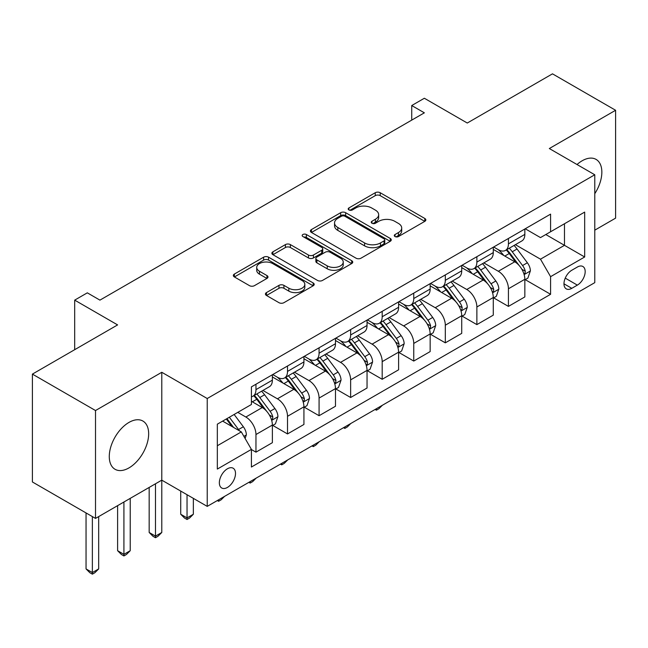 <?xml version="1.0" encoding="UTF-8"?>
<svg xmlns="http://www.w3.org/2000/svg" width="648" height="648" viewBox="0 0 648 648"><rect width="100%" height="100%" fill="white"/><g stroke="black" fill="none" stroke-linecap="round" stroke-linejoin="round"><path stroke-width="0.97" d="M395.013 236.544A2.454 1.417 0 0 0 398.488 236.544L424.813 221.349A3.507 2.025 0 0 0 425.841 219.915A3.507 2.025 0 0 0 424.813 218.481L380.206 192.731A3.507 2.025 0 0 0 375.249 192.731L348.924 207.935A2.454 1.417 0 0 0 348.203 208.931A2.454 1.417 0 0 0 348.924 209.936A2.454 1.417 0 0 0 352.391 209.936L355.801 207.968A11.219 6.472 0 0 1 371.66 207.968L375.378 210.114A11.219 6.472 0 0 1 378.659 214.691A11.219 6.472 0 0 1 375.378 219.267L371.968 221.235A2.454 1.417 0 0 0 371.247 222.24A2.454 1.417 0 0 0 371.968 223.244A2.454 1.417 0 0 0 375.435 223.244L378.845 221.276A11.219 6.472 0 0 1 394.705 221.276L398.423 223.422A11.219 6.472 0 0 1 401.703 227.999A11.219 6.472 0 0 1 398.423 232.575L395.013 234.544A2.454 1.417 0 0 0 394.292 235.548A2.454 1.417 0 0 0 395.013 236.544L395.013 234.544M128.968 467.905A27.848 16.079 120 0 0 147.161 443.362A27.848 16.079 120 0 0 142.892 421.046A27.848 16.079 120 0 0 128.968 422.423A27.848 16.079 120 0 0 110.776 446.966A27.848 16.079 120 0 0 115.044 469.282A27.848 16.079 120 0 0 128.968 467.905M594.775 193.687A27.848 16.079 120 0 0 596.071 159.4A27.848 16.079 120 0 0 582.147 160.785A27.848 16.079 120 0 0 577.02 164.527M227.432 487.434A11.429 6.593 120 0 0 234.892 477.365A11.429 6.593 120 0 0 233.142 468.212A11.429 6.593 120 0 0 227.432 468.779A11.429 6.593 120 0 0 219.964 478.848A11.429 6.593 120 0 0 221.721 488.001A11.429 6.593 120 0 0 227.432 487.434M266.458 292.596A3.507 2.025 0 0 0 265.437 294.03A3.507 2.025 0 0 0 266.458 295.456L278.972 302.681A3.507 2.025 0 0 0 283.929 302.681L313.17 285.8A3.507 2.025 0 0 0 314.199 284.367A3.507 2.025 0 0 0 313.17 282.941L268.564 257.183A3.507 2.025 0 0 0 263.615 257.183L234.365 274.072A3.507 2.025 0 0 0 233.345 275.497A3.507 2.025 0 0 0 234.365 276.931L249.488 285.655A3.507 2.025 0 0 0 254.445 285.655L266.96 278.429A3.507 2.025 0 0 0 267.98 277.004A3.507 2.025 0 0 0 266.96 275.57L259.459 271.245A9.372 5.411 0 0 1 256.713 267.413A9.372 5.411 0 0 1 262.505 262.416A9.372 5.411 0 0 1 272.719 263.59L302.081 280.544A9.372 5.411 0 0 1 304.827 284.367A9.372 5.411 0 0 1 299.044 289.373A9.372 5.411 0 0 1 288.83 288.198L283.929 285.371A3.507 2.025 0 0 0 278.972 285.371L266.458 292.596L266.458 295.456M594.775 230.17L615.6 218.141L615.6 110.273L552.485 73.84L467.273 123.031L424.359 98.253L411.731 105.535L424.359 112.825L99.938 300.129L87.31 292.839L74.69 300.129L74.69 349.685M95.515 410.54L95.515 518.408L161.789 480.144L161.789 372.284L95.515 410.54L32.4 374.107L117.604 324.907L74.69 300.129M161.789 372.284L207.23 398.52L594.775 174.774L594.775 282.641L207.23 506.38L207.23 398.52M615.6 110.273L549.326 148.538L594.775 174.774M356.044 258.188A3.507 2.025 0 0 0 361.001 258.188L390.242 241.307A3.507 2.025 0 0 0 391.271 239.873A3.507 2.025 0 0 0 390.242 238.44L345.635 212.69A3.507 2.025 0 0 0 340.678 212.69L311.437 229.57A3.507 2.025 0 0 0 310.416 231.004A3.507 2.025 0 0 0 311.437 232.438L356.044 258.188M303.872 237.079A2.454 1.417 0 0 1 306.358 237.427L306.358 234.511L351.71 260.69A3.507 2.025 0 0 1 352.739 262.124A3.507 2.025 0 0 1 351.71 263.55L322.469 280.438A3.507 2.025 0 0 1 317.512 280.438L272.905 254.68L272.905 251.821A3.507 2.025 0 0 0 271.877 253.255A3.507 2.025 0 0 0 272.905 254.68M272.905 251.821L285.42 244.596A3.507 2.025 0 0 1 290.377 244.596L308.464 255.037A3.507 2.025 0 0 0 313.421 255.037L321.724 250.25A3.507 2.025 0 0 0 322.753 248.816A3.507 2.025 0 0 0 321.724 247.382L302.891 236.512A2.454 1.417 0 0 1 302.171 235.508A2.454 1.417 0 0 1 303.685 234.203A2.454 1.417 0 0 1 306.358 234.511M95.515 518.408L32.4 481.966L32.4 374.107M577.352 267.041L571.795 270.248A11.065 6.391 120 0 0 564.57 280.001A11.065 6.391 120 0 0 566.263 288.87A11.065 6.391 120 0 0 571.795 288.328L577.352 285.12A11.065 6.391 120 0 0 584.585 275.368A11.065 6.391 120 0 0 582.884 266.498A11.065 6.391 120 0 0 577.352 267.041M525.22 228.776L540.489 237.597L550.589 231.765L550.589 214.132L251.416 386.856L251.416 404.498L217.331 424.173L217.331 469.071L251.416 449.388L251.416 467.03L550.589 294.297L550.589 276.664L540.489 259.176L515.387 244.677M550.589 231.765L584.674 212.09L584.674 256.989L550.589 276.664M155.48 483.789L155.48 536.123L161.789 532.478L161.789 480.144L207.23 506.38M411.731 105.535L411.731 120.115M545.794 234.536L564.473 245.325L564.473 223.754L584.674 212.09M540.489 259.176L564.473 245.325L584.674 256.989M217.331 445.743L241.315 431.9L222.637 421.111M251.416 449.534L255.96 452.158L255.96 434.525A14.28 8.246 -120 0 0 245.859 417.029L237.784 412.363M255.96 452.158L272.371 442.681L272.371 425.048A14.28 8.246 -120 0 0 262.27 407.56L251.416 401.29M272.751 425.412L287.518 433.941L287.518 416.3A14.28 8.246 -120 0 0 277.417 398.812L262.918 390.436M287.518 433.941L303.928 424.464L303.928 406.831A14.28 8.246 -120 0 0 293.828 389.335L272.371 376.95M304.309 407.195L319.075 415.716L319.075 398.083A14.28 8.246 -120 0 0 308.975 380.587L294.476 372.219M319.075 415.716L335.486 406.247L335.486 388.606A14.28 8.246 -120 0 0 325.385 371.118L303.928 358.725M335.867 388.97L350.633 397.499L350.633 379.866A14.28 8.246 -120 0 0 340.54 362.37L326.033 354.002M350.633 397.499L367.043 388.022L367.043 370.389A14.28 8.246 -120 0 0 356.951 352.893L335.486 340.508M367.424 370.753L382.19 379.283L382.19 361.641A14.28 8.246 -120 0 0 372.098 344.153L357.599 335.777M382.19 379.283L398.601 369.806L398.601 352.164A14.28 8.246 -120 0 0 388.508 334.676L367.043 322.283M398.982 352.528L413.756 361.058L413.756 343.424A14.28 8.246 -120 0 0 403.655 325.928L389.156 317.561M413.756 361.058L430.159 351.581L430.159 333.947A14.28 8.246 -120 0 0 420.066 316.459L398.601 304.066M430.539 334.311L445.314 342.841L445.314 325.199A14.28 8.246 -120 0 0 435.213 307.711L420.714 299.336M445.314 342.841L461.724 333.364L461.724 315.73A14.28 8.246 -120 0 0 451.624 298.234L430.159 285.849M462.097 316.094L476.871 324.616L476.871 306.982A14.28 8.246 -120 0 0 466.771 289.486L452.272 281.119M476.871 324.616L493.282 315.147L493.282 297.505A14.28 8.246 -120 0 0 483.181 280.017L461.724 267.624M493.655 297.869L508.429 306.399L508.429 288.765A14.28 8.246 -120 0 0 498.328 271.269L483.829 262.902M508.429 306.399L524.84 296.922L524.84 279.288A14.28 8.246 -120 0 0 514.739 261.792L493.282 249.407M493.655 247.001L498.328 249.699A14.28 8.246 -120 0 0 505.472 250.403A14.28 8.246 -120 0 0 508.429 243.867L508.429 238.472M462.097 265.218L466.771 267.916A14.28 8.246 -120 0 0 473.915 268.62A14.28 8.246 -120 0 0 476.871 262.084L476.871 256.689M430.539 283.443L435.213 286.141A14.28 8.246 -120 0 0 442.349 286.845A14.28 8.246 -120 0 0 445.314 280.309L445.314 274.914M398.982 301.66L403.655 304.358A14.28 8.246 -120 0 0 410.791 305.062A14.28 8.246 -120 0 0 413.756 298.526L413.756 293.131M367.424 319.877L372.098 322.574A14.28 8.246 -120 0 0 379.234 323.287A14.28 8.246 -120 0 0 382.19 316.751L382.19 311.356M335.867 338.102L340.54 340.799A14.28 8.246 -120 0 0 347.676 341.504A14.28 8.246 -120 0 0 350.633 334.967L350.633 329.573M304.309 356.319L308.975 359.016A14.28 8.246 -120 0 0 316.119 359.721A14.28 8.246 -120 0 0 319.075 353.184L319.075 347.79M272.751 374.544L277.417 377.241A14.28 8.246 -120 0 0 284.561 377.946A14.28 8.246 -120 0 0 287.518 371.409L287.518 366.015M525.22 279.653L550.589 294.297M505.472 250.403L521.883 240.926A14.28 8.246 -120 0 0 524.84 234.39L524.84 228.995M473.915 268.62L490.325 259.151A14.28 8.246 -120 0 0 493.282 252.615L493.282 247.22M442.349 286.845L458.76 277.368A14.28 8.246 -120 0 0 461.724 270.832L461.724 265.437M410.791 305.062L427.202 295.593A14.28 8.246 -120 0 0 430.159 289.049L430.159 283.662M379.234 323.287L395.644 313.81A14.28 8.246 -120 0 0 398.601 307.274L398.601 301.879M347.676 341.504L364.087 332.027A14.28 8.246 -120 0 0 367.043 325.49L367.043 320.096M316.119 359.721L332.529 350.252A14.28 8.246 -120 0 0 335.486 343.715L335.486 338.321M284.561 377.946L300.972 368.469A14.28 8.246 -120 0 0 303.928 361.932L303.928 356.538M251.416 396.746A14.28 8.246 -120 0 0 253.004 396.163L269.414 386.694A14.28 8.246 -120 0 0 272.371 380.149L272.371 374.763M253.004 396.163A14.28 8.246 -120 0 0 255.96 389.626L255.96 384.232M241.315 431.9L251.416 449.388M395.993 236.893L398.423 235.491A11.219 6.472 0 0 0 401.703 230.915L401.703 227.999M378.659 214.691L378.659 217.606A11.219 6.472 0 0 1 375.378 222.183L372.948 223.584M424.764 221.373L380.206 195.647A3.507 2.025 0 0 0 375.249 195.647L349.904 210.284M390.201 241.331L345.635 215.606A3.507 2.025 0 0 0 340.678 215.606L311.486 232.462M384.045 240.878A2.454 1.417 0 0 0 384.766 239.873A2.454 1.417 0 0 0 384.045 238.869L344.898 216.27A2.454 1.417 0 0 0 341.423 216.27L337.835 218.344A11.219 6.472 0 0 0 334.546 222.92A11.219 6.472 0 0 0 337.835 227.497L364.597 242.951A11.219 6.472 0 0 0 380.457 242.951L384.045 240.878L384.045 243.794A2.454 1.417 0 0 0 384.766 242.789L384.766 239.873M334.546 222.92L334.546 225.836A11.219 6.472 0 0 0 337.835 230.413L337.835 227.497M384.045 243.794L380.457 245.867A11.219 6.472 0 0 1 364.597 245.867L337.835 230.413M272.954 254.713L285.42 247.512L285.42 244.596M322.753 248.816L322.753 251.732A3.507 2.025 0 0 1 321.724 253.166L313.421 257.953A3.507 2.025 0 0 1 308.464 257.953L290.377 247.512A3.507 2.025 0 0 0 285.42 247.512M306.358 237.427L351.661 263.582M327.24 265.874A9.372 5.411 0 0 0 337.454 267.049A9.372 5.411 0 0 0 343.238 262.051A9.372 5.411 0 0 0 340.492 258.22L330.148 252.25A3.507 2.025 0 0 0 325.191 252.25L316.888 257.045A3.507 2.025 0 0 0 315.868 258.471A3.507 2.025 0 0 0 316.888 259.905L327.24 265.874L327.24 268.79A9.372 5.411 0 0 0 337.454 269.965A9.372 5.411 0 0 0 343.238 264.967L343.238 262.051M315.868 258.471L315.868 261.387A3.507 2.025 0 0 0 316.888 262.821L316.888 259.905M327.24 268.79L316.888 262.821M304.827 284.367L304.827 287.283A9.372 5.411 0 0 1 299.044 292.289A9.372 5.411 0 0 1 288.83 291.114L283.929 288.287A3.507 2.025 0 0 0 278.972 288.287L266.506 295.488M256.713 267.413L256.713 270.329A9.372 5.411 0 0 0 259.459 274.161L259.459 271.245M266.911 278.462L259.459 274.161M313.13 285.825L268.564 260.099A3.507 2.025 0 0 0 263.615 260.099L234.414 276.955M524.84 279.871L527.869 278.122L530.388 270.832A9.461 5.459 -120 0 0 527.375 262.772L517.055 249.002A27.313 15.771 -120 0 0 514.075 245.438M503.82 255.49A27.313 15.771 -120 0 0 498.223 249.634M523.973 274.072L525.074 272.889L525.285 271.237A9.461 5.459 -120 0 0 522.572 265.542L512.26 251.772A27.313 15.771 -120 0 0 509.279 248.208M506.736 249.674A22.672 13.09 60 0 1 510.462 253.903L519.186 265.559M506.25 249.958A27.313 15.771 60 0 1 509.231 253.522L516.091 262.675M382.361 405.275L378.91 408.726L376.391 410.184L375.119 409.455M376.391 408.726L376.391 410.184M493.282 298.088L496.311 296.339L498.83 289.049A9.461 5.459 -120 0 0 495.817 280.997L485.498 267.227A27.313 15.771 -120 0 0 482.517 263.655M472.254 273.707A27.313 15.771 -120 0 0 466.665 267.859M492.415 292.297L493.517 291.106L493.727 289.454A9.461 5.459 -120 0 0 491.014 283.767L480.703 269.997A27.313 15.771 -120 0 0 477.722 266.425M475.178 267.891A22.672 13.09 60 0 1 478.896 272.128L487.628 283.775M474.692 268.175A27.313 15.771 60 0 1 477.673 271.747L484.526 280.9M350.803 423.492L347.352 426.943L344.825 428.401L343.562 427.672M344.825 426.943L344.825 428.401M461.724 316.313L464.754 314.564L467.273 307.274A9.461 5.459 -120 0 0 464.252 299.214L453.94 285.444A27.313 15.771 -120 0 0 450.959 281.872M440.697 291.932A27.313 15.771 -120 0 0 435.108 286.076M460.858 310.514L461.959 309.323L462.17 307.679A9.461 5.459 -120 0 0 459.456 301.984L449.145 288.214A27.313 15.771 -120 0 0 446.164 284.642M443.621 286.116A22.672 13.09 60 0 1 447.339 290.344L456.07 302M443.135 286.392A27.313 15.771 60 0 1 446.116 289.964L452.968 299.117M319.245 441.717L315.795 445.168L313.268 446.626L312.004 445.897M313.268 445.16L313.268 446.626M430.159 334.53L433.196 332.78L435.715 325.49A9.461 5.459 -120 0 0 432.694 317.439L422.383 303.669A27.313 15.771 -120 0 0 419.402 300.097M409.139 310.149A27.313 15.771 -120 0 0 403.55 304.301M429.3 328.739L430.402 327.548L430.604 325.895A9.461 5.459 -120 0 0 427.899 320.201L417.587 306.431A27.313 15.771 -120 0 0 414.607 302.867M412.063 304.333A22.672 13.09 60 0 1 415.781 308.561L424.513 320.217M411.577 304.617A27.313 15.771 60 0 1 414.558 308.181L421.411 317.342M287.688 459.934L284.237 463.385L281.71 464.843L280.446 464.114M281.71 463.385L281.71 464.843M398.601 352.747L401.63 350.997L404.158 343.715A9.461 5.459 -120 0 0 401.136 335.656L390.825 321.886A27.313 15.771 -120 0 0 387.844 318.314M377.582 328.366A27.313 15.771 -120 0 0 371.993 322.518M397.742 346.955L398.844 345.765L399.046 344.112A9.461 5.459 -120 0 0 396.341 338.426L386.022 324.656A27.313 15.771 -120 0 0 383.049 321.084M380.506 322.55A22.672 13.09 60 0 1 384.224 326.786L392.955 338.434M380.012 322.834A27.313 15.771 60 0 1 382.992 326.406L389.853 335.559M256.13 478.151L252.68 481.61L250.152 483.06L248.889 482.331M250.152 481.602L250.152 483.06M367.043 370.972L370.073 369.222L372.6 361.932A9.461 5.459 -120 0 0 369.579 353.873L359.267 340.103A27.313 15.771 -120 0 0 356.287 336.539M346.024 346.591A27.313 15.771 -120 0 0 340.435 340.735M366.185 365.172L367.286 363.99L367.489 362.337A9.461 5.459 -120 0 0 364.784 356.643L354.464 342.873A27.313 15.771 -120 0 0 351.483 339.309M348.948 340.775A22.672 13.09 60 0 1 352.666 345.003L361.398 356.659M348.454 341.059A27.313 15.771 60 0 1 351.435 344.623L358.295 353.776M224.573 496.376L221.122 499.827L218.595 501.285L217.331 500.556M218.595 499.827L218.595 501.285M335.486 389.189L338.515 387.439L341.042 380.149A9.461 5.459 -120 0 0 338.021 372.098L327.702 358.328A27.313 15.771 -120 0 0 324.729 354.756M314.466 364.808A27.313 15.771 -120 0 0 308.877 358.96M334.627 383.397L335.729 382.207L335.931 380.554A9.461 5.459 -120 0 0 333.226 374.868L322.906 361.098A27.313 15.771 -120 0 0 319.926 357.526M317.39 358.992A22.672 13.09 60 0 1 321.108 363.22L329.84 374.876M316.896 359.276A27.313 15.771 60 0 1 319.877 362.848L326.738 372.001M187.037 494.724L187.037 517.898L193.347 514.253L193.347 498.369M193.347 514.253L189.564 518.044L187.037 519.502L184.51 518.044L180.727 514.253L180.727 491.079M180.727 514.253L187.037 517.898L187.037 519.502M303.928 407.414L306.958 405.664L309.485 398.374A9.461 5.459 -120 0 0 306.464 390.315L296.144 376.545A27.313 15.771 -120 0 0 293.163 372.973M282.909 383.033A27.313 15.771 -120 0 0 277.312 377.177M303.07 401.614L304.163 400.424L304.374 398.779A9.461 5.459 -120 0 0 301.668 393.085L291.349 379.315A27.313 15.771 -120 0 0 288.368 375.743M285.825 377.217A22.672 13.09 60 0 1 289.551 381.445L298.283 393.101M285.339 377.492A27.313 15.771 60 0 1 288.32 381.065L295.18 390.218M161.789 532.478L157.999 536.269L155.48 537.727L152.952 536.269L149.17 532.478L149.17 487.434M149.17 532.478L155.48 536.123L155.48 537.727M272.371 425.631L275.4 423.881L277.927 416.591A9.461 5.459 -120 0 0 274.906 408.54L264.587 394.762A27.313 15.771 -120 0 0 261.606 391.198M271.512 419.839L272.606 418.649L272.816 416.996A9.461 5.459 -120 0 0 270.111 411.302L259.791 397.532A27.313 15.771 -120 0 0 256.811 393.968M254.267 395.434A22.672 13.09 60 0 1 257.993 399.662L266.725 411.318M253.781 395.717A27.313 15.771 60 0 1 256.762 399.281L263.623 408.443M123.922 502.014L123.922 554.34L130.232 550.695L130.232 498.369M130.232 550.695L126.441 554.486L123.922 555.944L121.395 554.486L117.604 550.695L117.604 505.651M117.604 550.695L123.922 554.34L123.922 555.944M245.106 438.461L246.362 434.816A9.461 5.459 -120 0 0 243.348 426.757L234.139 414.469M239.412 430.799A9.461 5.459 -120 0 0 238.545 429.527L229.343 417.239M226.97 418.608L233.588 427.437M226.314 418.989L231.927 426.473M92.364 516.586L92.364 572.565L98.674 568.92L98.674 516.586M98.674 568.92L94.883 572.711L92.364 574.16L89.837 572.711L86.046 568.92L86.046 512.941M86.046 568.92L92.364 572.565L92.364 574.16M245.859 417.029L262.27 407.56M277.417 398.812L293.828 389.335M308.975 380.587L325.385 371.118M340.54 362.37L356.951 352.893M372.098 344.153L388.508 334.676M403.655 325.928L420.066 316.459M435.213 307.711L451.624 298.234M466.771 289.486L483.181 280.017M498.328 271.269L514.739 261.792M508.429 243.867L524.84 234.39M508.429 288.765L524.84 279.288M476.871 306.982L493.282 297.505M476.871 262.084L493.282 252.615M445.314 325.199L461.724 315.73M445.314 280.309L461.724 270.832M413.756 343.424L430.159 333.947M413.756 298.526L430.159 289.049M382.19 361.641L398.601 352.164M382.19 316.751L398.601 307.274M350.633 379.866L367.043 370.389M350.633 334.967L367.043 325.49M319.075 398.083L335.486 388.606M319.075 353.184L335.486 343.715M287.518 416.3L303.928 406.831M287.518 371.409L303.928 361.932M255.96 434.525L272.371 425.048M255.96 389.626L272.371 380.149M565.242 278.13L577.352 285.12M563.971 283.808L571.795 288.328M398.423 235.491L398.423 232.575M371.968 223.244L371.968 221.235M375.378 222.183L375.378 219.267M348.924 209.936L348.924 207.935M375.249 195.647L375.249 192.731M380.206 195.647L380.206 192.731M424.813 221.349L424.813 218.481M311.437 232.438L311.437 229.57M340.678 215.606L340.678 212.69M345.635 215.606L345.635 212.69M390.242 241.307L390.242 238.44M364.597 245.867L364.597 242.951M380.457 245.867L380.457 242.951M290.377 247.512L290.377 244.596M308.464 257.953L308.464 255.037M313.421 257.953L313.421 255.037M321.724 253.166L321.724 250.25M351.71 263.55L351.71 260.69M278.972 288.287L278.972 285.371M283.929 288.287L283.929 285.371M288.83 291.114L288.83 288.198M266.96 278.429L266.96 275.57M234.365 276.931L234.365 274.072M263.615 260.099L263.615 257.183M268.564 260.099L268.564 257.183M313.17 285.8L313.17 282.941M524.135 274.59L530.331 271.018M512.26 251.772L517.055 249.002M504.824 256.065L509.231 253.522M522.572 265.542L527.375 262.772M521.826 269.236L525.285 271.237M492.569 292.815L498.774 289.235M480.703 269.997L485.498 267.227M473.259 274.29L477.673 271.747M491.014 283.767L495.817 280.997M490.269 287.461L493.727 289.454M461.012 311.032L467.216 307.452M449.145 288.214L453.94 285.444M441.701 292.507L446.116 289.964M459.456 301.984L464.252 299.214M458.711 305.678L462.17 307.679M429.454 329.257L435.65 325.677M417.587 306.431L422.383 303.669M410.144 310.732L414.558 308.181M427.899 320.201L432.694 317.439M427.154 323.903L430.604 325.895M397.896 347.474L404.093 343.894M386.022 324.656L390.825 321.886M378.586 328.949L382.992 326.406M396.341 338.426L401.136 335.656M395.588 342.12L399.046 344.112M366.339 365.691L372.535 362.119M354.464 342.873L359.267 340.103M347.028 347.166L351.435 344.623M364.784 356.643L369.579 353.873M364.03 360.337L367.489 362.337M334.781 383.916L340.978 380.336M322.906 361.098L327.702 358.328M315.471 365.391L319.877 362.848M333.226 374.868L338.021 372.098M332.473 378.562L335.931 380.554M303.224 402.133L309.42 398.552M291.349 379.315L296.144 376.545M283.913 383.608L288.32 381.065M301.668 393.085L306.464 390.315M300.915 396.779L304.374 398.779M271.666 420.358L277.862 416.777M259.791 397.532L264.587 394.762M252.356 401.833L256.762 399.281M270.111 411.302L274.906 408.54M269.357 415.004L272.816 416.996M243.907 436.379L246.305 434.994M238.545 429.527L243.348 426.757"/></g></svg>

